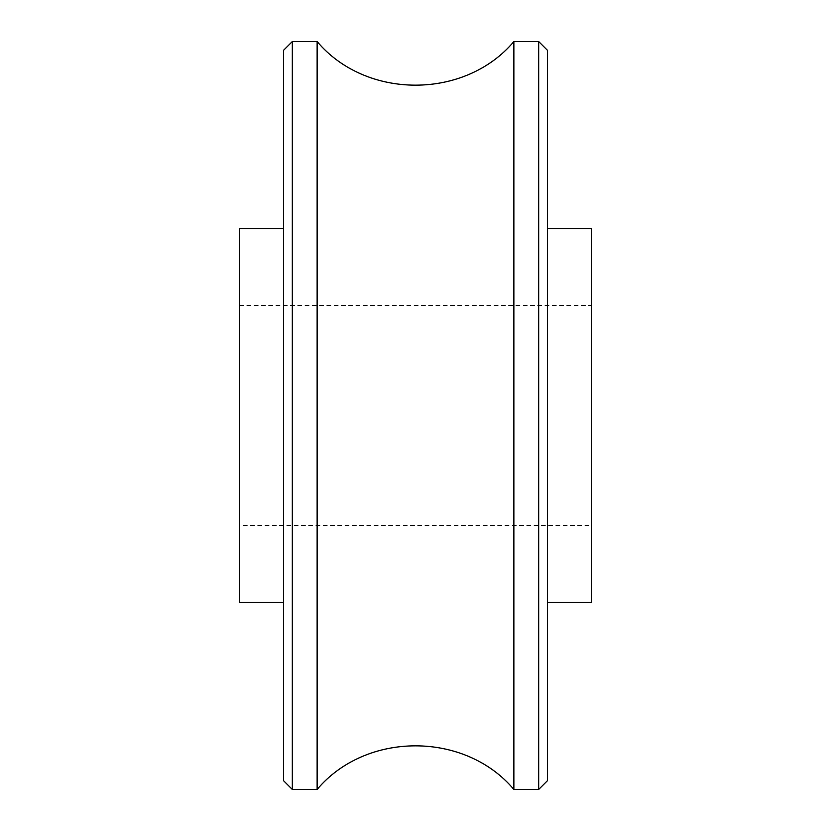 <?xml version="1.0" encoding="UTF-8"?>
<svg xmlns="http://www.w3.org/2000/svg" width="831" height="831" viewBox="0 0 831 831"><rect width="100%" height="100%" fill="white"/><g stroke="black" fill="none" stroke-linecap="round" stroke-linejoin="round"><path stroke-width="0.62" stroke-dasharray="4.16 3.12" d="M292.315 41.55L292.315 789.45M283.516 780.652L283.516 50.348M283.516 602.475L283.516 228.525L283.516 602.475M317.13 789.45L317.13 41.55M547.484 50.348L547.484 780.652M538.685 789.45L538.685 41.55M513.87 789.45L513.87 41.55M547.484 602.475L547.484 228.525L547.484 602.475M239.525 602.475L239.525 228.525M239.525 525.483L239.525 305.517L239.525 525.483L591.475 525.483L591.475 305.517L591.475 525.483M591.475 602.475L591.475 228.525M239.525 305.517L591.475 305.517"/><path stroke-width="1.25" d="M292.315 789.45L292.315 41.55L283.516 50.348L283.516 780.652L292.315 789.45L317.13 789.45C366.055 731.311 464.924 731.29 513.87 789.45L538.685 789.45L538.685 41.55L547.484 50.348L547.484 780.652L538.685 789.45M292.315 41.55L317.13 41.55L317.13 789.45M538.685 41.55L513.87 41.55L513.87 789.45M283.516 228.525L239.525 228.525L239.525 602.475L283.516 602.475M547.484 228.525L591.475 228.525L591.475 602.475L547.484 602.475M513.87 41.55C464.934 99.699 366.076 99.71 317.13 41.55"/></g></svg>
